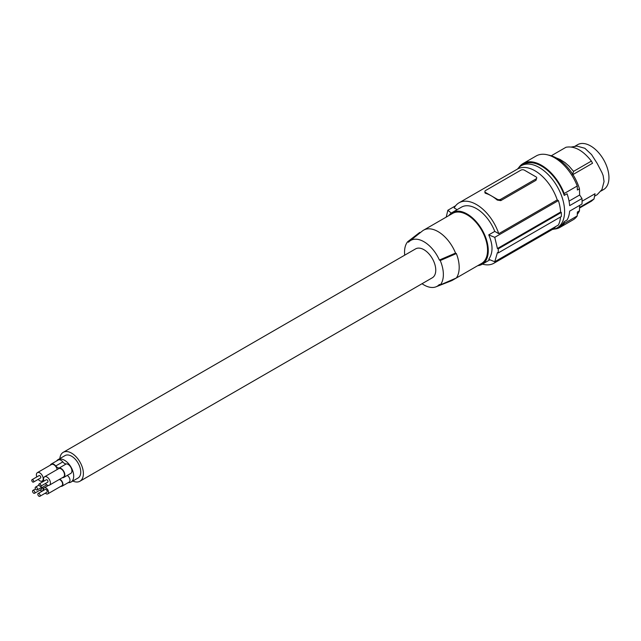 <?xml version="1.0" encoding="UTF-8"?>
<svg xmlns="http://www.w3.org/2000/svg" width="641" height="641" viewBox="0 0 641 641"><rect width="100%" height="100%" fill="white"/><g stroke="black" fill="none" stroke-linecap="round" stroke-linejoin="round"><path stroke-width="0.96" d="M72.802 481.038A16.69 9.639 -120 0 0 79.933 481.231A16.69 9.639 -120 0 0 82.489 467.858A16.69 9.639 -120 0 0 71.584 453.147A16.69 9.639 -120 0 0 63.235 452.322A16.69 9.639 -120 0 0 59.845 458.595M79.933 481.231L432.298 277.793A16.69 9.639 -120 0 0 434.862 264.421A16.69 9.639 -120 0 0 423.957 249.71A16.69 9.639 -120 0 0 415.608 248.876L63.235 452.322M404.711 255.174A27.451 15.849 60 0 1 407.676 241.729L408.525 242.218A26.457 15.272 60 0 1 409.631 241.176A26.457 15.272 60 0 1 439.389 260.038L440.239 260.534A27.451 15.849 60 0 1 440.239 284.941L456.36 277.978A29.903 17.259 60 0 0 456.36 253.564L440.239 260.534M440.239 284.941L439.389 284.452A26.457 15.272 60 0 1 435.984 286.823A26.457 15.272 60 0 1 422.042 283.723M454.349 278.851A28.901 16.69 60 0 1 452.498 280.229L481.575 263.451A28.901 16.69 -120 0 0 487.561 250.214A28.901 16.69 -120 0 0 474.941 221.129A28.901 16.69 -120 0 0 452.666 213.389L423.597 230.167A28.901 16.69 60 0 1 455.543 253.091L456.36 253.564M452.498 280.229A28.901 16.69 60 0 1 451.192 280.862L435.984 286.823M477.745 265.654A29.903 17.259 -120 0 0 482.072 264.308A29.903 17.259 -120 0 0 482.072 229.782A29.903 17.259 -120 0 0 452.169 212.524L452.169 212.524A29.903 17.259 -120 0 0 448.844 215.592M482.072 264.308L489.908 259.781L482.072 264.308M461.512 207.131L452.169 212.524L461.512 207.131A29.903 17.259 -120 0 1 494.772 231.393L488.738 234.87C493.105 244.838 493.105 252.971 488.738 259.285A174.416 100.701 0 0 0 494.756 261.744L558.399 224.999A36.377 21.001 60 0 0 560.546 216.954M494.772 231.393L498.746 233.685A34.886 20.143 60 0 0 459.02 202.812A34.886 20.143 60 0 0 454.173 207.948L457.129 209.663M488.738 234.87A174.416 100.701 0 0 0 494.756 237.33L558.399 200.585L557.237 199.912L498.746 233.685M494.756 261.744L497.424 252.586A174.416 100.701 0 0 0 498.281 252.907L498.281 248.844A174.416 100.701 0 0 1 497.424 248.524L494.756 237.33M497.424 248.524L560.619 212.035L561.324 212.443A37.378 21.578 60 0 1 561.324 216.514L498.281 252.907M561.324 212.443L498.281 248.844M482.425 264.108A34.886 20.143 -120 0 0 493.899 263.235A34.886 20.143 -120 0 0 497.32 260.262M493.899 263.235L552.39 229.462A34.886 20.143 -120 0 0 555.811 226.497M451.296 213.084A174.416 100.701 180 0 1 447.859 210.256L446.224 217.107M455.599 205.785L447.859 210.256M500.773 200.633L536.012 180.289L536.741 177.894A2.492 1.442 0 0 0 536.012 176.876L524.378 170.161A2.492 1.442 180 0 0 520.861 170.161L485.622 190.505A2.492 1.442 0 0 0 484.892 191.523A2.492 1.442 0 0 0 485.622 192.54L491.431 195.898A34.886 20.143 60 0 1 497.248 200.056L500.773 200.633L500.773 199.255A2.492 1.442 180 0 1 497.248 199.255L491.431 195.898A34.886 20.143 60 0 0 485.622 193.342L485.622 192.54M484.892 191.523L484.941 192.909L485.622 193.342M459.02 202.812L517.511 169.048A34.886 20.143 60 0 1 557.237 199.912M536.012 180.289L536.012 178.911L500.773 199.255M536.012 178.911A2.492 1.442 0 0 0 536.741 177.894M560.619 212.035A36.377 21.001 -120 0 0 558.399 200.585M552.454 229.43A35.88 20.712 -120 0 0 557.157 227.867A35.88 20.712 -120 0 0 564.585 211.442A35.88 20.712 -120 0 0 548.928 175.33A35.88 20.712 -120 0 0 521.277 165.723A35.88 20.712 -120 0 0 517.575 169.008M557.157 227.867L559.513 226.505A35.88 20.712 -120 0 0 564.248 221.658L567.069 220.023A35.88 20.712 -120 0 0 569.649 211.137L581.98 204.014A35.88 20.712 -120 0 0 582.092 201.33A35.88 20.712 -120 0 0 581.98 198.526L579.648 195L579.464 188.799L577.357 190.016L577.237 186.002A36.874 21.289 60 0 0 536.172 155.971L523.128 163.495A36.874 21.289 60 0 1 564.192 193.526L577.237 186.002M579.632 205.368L579.464 210.833L577.357 212.059L577.237 215.937L564.192 223.461L564.248 221.658M577.237 215.937A36.874 21.289 60 0 1 573.046 219.839L560.01 227.371A36.874 21.289 60 0 1 554.281 229.061M579.464 210.833A34.886 20.143 60 0 1 577.285 214.286M548.327 155.058A34.886 20.143 60 0 1 579.464 188.799M594.6 196.178L597.14 194.712L601.947 189.544L604.054 181.531L603.133 175.57L601.947 172.573L597.14 163.351L591.555 154.569L584.848 148.271L576.86 146.084L571.387 147.005M579.552 208.029L591.459 201.154L594.015 198.998L595.032 193.734L582.092 201.202M603.582 189.552L600.962 191.066L603.582 189.552A25.912 14.959 60 0 0 603.582 159.633A25.912 14.959 60 0 0 577.669 144.666L575.049 146.18L577.669 144.666M594.015 198.998L579.576 207.404M551.276 155.763L566.027 147.246C574.48 145.771 582.933 150.387 591.387 161.083L573.551 171.379L572.477 174.833M573.551 171.379L569.112 166.211L565.066 162.638L560.026 159.433L556.14 157.878M591.387 161.083L592.548 163.247L572.926 174.568M564.192 223.461A36.874 21.289 60 0 1 560.01 227.371M518.801 167.613A36.874 21.289 60 0 1 523.128 163.495M581.98 198.526L569.649 205.641A35.88 20.712 -120 0 0 567.069 193.774L564.248 195.401L564.192 193.526M564.248 195.401A35.88 20.712 -120 0 0 523.633 164.36L521.277 165.723M579.648 195L569.04 201.122M455.543 253.091L439.389 260.038M409.631 241.176L422.395 230.984A28.901 16.69 60 0 1 423.597 230.167M407.676 241.729L419.743 232.419L420.24 232.707M68.186 482.657A12.956 7.484 -120 0 0 71.015 482.064A12.956 7.484 -120 0 0 73.002 471.688A12.956 7.484 -120 0 0 64.541 460.27A12.956 7.484 -120 0 0 58.059 459.629A12.956 7.484 -120 0 0 56.608 460.967M71.015 482.064L78.066 478.002A12.956 7.484 -120 0 0 80.045 467.618A12.956 7.484 -120 0 0 71.584 456.2A12.956 7.484 -120 0 0 65.11 455.559L58.059 459.629M62.377 477.673A5.328 3.077 -120 0 0 63.747 477.457L70.798 473.387A5.328 3.077 -120 0 0 71.135 467.866A5.328 3.077 -120 0 0 66.271 463.908A4.984 2.876 -120 0 1 62.802 461.905A5.328 3.077 -120 0 0 58.275 460.006L51.232 464.068A5.328 3.077 -120 0 0 50.351 465.15M60.911 486.287A3.99 2.3 -120 0 0 62.129 486.158L69.172 482.088A3.99 2.3 -120 0 0 69.797 478.947A3.99 2.3 -120 0 0 67.265 475.43M63.747 477.457A5.328 3.077 -120 0 0 64.084 471.936A5.328 3.077 -120 0 0 59.228 467.978A4.984 2.876 -120 0 1 55.751 465.975A5.328 3.077 -120 0 0 51.232 464.068M57.185 469.508A4.832 2.788 -120 0 0 53.892 464.741A4.832 2.788 -120 0 0 51.48 464.501L37.386 472.641A4.832 2.788 -120 0 0 36.785 476.944M45.383 483.53A4.832 2.788 -120 0 0 46.985 484.925A4.832 2.788 -120 0 0 49.405 485.165L63.499 477.024A4.832 2.788 -120 0 0 64.244 473.154A4.832 2.788 -120 0 0 61.087 468.892A4.832 2.788 -120 0 0 58.668 468.651L44.574 476.792A4.832 2.788 -120 0 0 43.973 481.095M38.188 479.38A4.832 2.788 -120 0 0 39.798 480.774A4.832 2.788 -120 0 0 42.218 481.014A4.832 2.788 -120 0 0 42.955 477.136A4.832 2.788 -120 0 0 39.798 472.882A4.832 2.788 -120 0 0 37.386 472.641M33.452 482.112L40.503 478.042A1.402 0.809 -120 0 0 40.72 476.92A1.402 0.809 -120 0 0 39.798 475.678A1.402 0.809 -120 0 0 39.101 475.606L32.05 479.676A1.402 0.809 -120 0 0 31.834 480.806A1.402 0.809 -120 0 0 32.755 482.04A1.402 0.809 -120 0 0 33.452 482.112A1.402 0.809 -120 0 0 33.669 480.99A1.402 0.809 -120 0 0 32.755 479.748A1.402 0.809 -120 0 0 32.05 479.676M49.405 485.165A4.832 2.788 -120 0 0 50.15 481.287A4.832 2.788 -120 0 0 46.985 477.032A4.832 2.788 -120 0 0 44.574 476.792M40.647 486.263L47.69 482.192A1.402 0.809 -120 0 0 47.907 481.07A1.402 0.809 -120 0 0 46.985 479.829A1.402 0.809 -120 0 0 46.288 479.756L39.237 483.827A1.402 0.809 -120 0 0 39.021 484.957A1.402 0.809 -120 0 0 39.942 486.19A1.402 0.809 -120 0 0 40.647 486.263A1.402 0.809 -120 0 0 40.856 485.141A1.402 0.809 -120 0 0 39.942 483.899A1.402 0.809 -120 0 0 39.237 483.827M38.877 484.756L38.965 484.7A1.995 1.154 -120 0 0 38.877 484.756A1.995 1.154 -120 0 0 38.484 485.389M39.053 485.053A1.643 0.945 -120 0 0 39.053 485.061L35.527 487.096A1.643 0.945 -120 0 0 35.279 488.41A1.643 0.945 -120 0 0 36.345 489.852A1.643 0.945 -120 0 0 37.17 489.932A1.643 0.945 -120 0 0 37.418 488.618A1.643 0.945 -120 0 0 36.345 487.176A1.643 0.945 -120 0 0 35.527 487.096M37.17 489.932L40.687 487.897A1.643 0.945 -120 0 0 40.784 486.182M40.127 488.226A1.995 1.154 -120 0 0 40.864 488.202A1.995 1.154 -120 0 0 40.96 486.078M62.129 486.158A3.99 2.3 -120 0 0 62.642 482.673A3.99 2.3 -120 0 0 59.677 479.228M45.319 493.153A3.485 2.011 -120 0 0 46.04 493.69A3.485 2.011 -120 0 0 47.779 493.866L61.873 485.726A3.485 2.011 -120 0 0 62.409 482.929A3.485 2.011 -120 0 0 60.134 479.853A3.485 2.011 -120 0 0 59.172 479.524M47.779 493.866A3.485 2.011 -120 0 0 48.315 491.07A3.485 2.011 -120 0 0 46.04 487.993A3.485 2.011 -120 0 0 44.293 487.825A3.485 2.011 -120 0 0 43.676 490.309M39.806 496.334L46.857 492.264A1.643 0.945 -120 0 0 47.105 490.95A1.643 0.945 -120 0 0 46.04 489.5A1.643 0.945 -120 0 0 45.215 489.42L38.172 493.49A1.643 0.945 -120 0 0 37.915 494.804A1.643 0.945 -120 0 0 38.989 496.246A1.643 0.945 -120 0 0 39.806 496.334A1.643 0.945 -120 0 0 40.062 495.02A1.643 0.945 -120 0 0 38.989 493.57A1.643 0.945 -120 0 0 38.172 493.49M40.03 490.101A3.485 2.011 -120 0 0 40.752 490.637A3.485 2.011 -120 0 0 42.498 490.814A3.485 2.011 -120 0 0 42.691 487.152M34.526 493.282A1.643 0.945 -120 0 0 34.774 491.968A1.643 0.945 -120 0 0 33.701 490.517A1.643 0.945 -120 0 0 32.883 490.437A1.643 0.945 -120 0 0 32.635 491.751A1.643 0.945 -120 0 0 33.701 493.201A1.643 0.945 -120 0 0 34.526 493.282L41.569 489.211A1.643 0.945 -120 0 0 41.753 487.697M497.248 200.056L497.248 199.255M55.751 465.975L62.802 461.905M59.228 467.978L66.271 463.908M48.508 485.389L44.293 487.825M35.495 488.931L32.883 490.437M46.777 484.796L40.864 488.202M43.7 480.157L42.218 481.014M43.644 490.149L42.498 490.814"/></g></svg>
